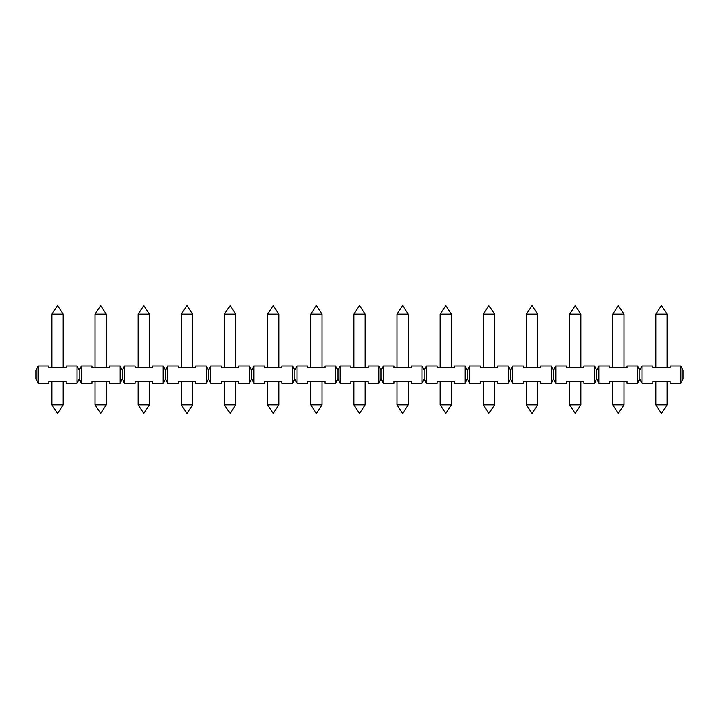 <?xml version="1.0" encoding="UTF-8"?>
<svg xmlns="http://www.w3.org/2000/svg" width="719" height="719" viewBox="0 0 719 719"><rect width="100%" height="100%" fill="white"/><g stroke="black" fill="none" stroke-linecap="round" stroke-linejoin="round"><path stroke-width="1.08" d="M319.721 314.203L321.968 314.203L316.36 305.575L310.752 314.203L319.721 314.203M397.032 404.797L402.64 413.425L408.248 404.797L397.032 404.797L397.032 381.501M353.892 367.697L353.892 314.203L365.108 314.203L365.108 367.697M353.892 404.797L359.5 413.425L365.108 404.797L353.892 404.797L353.892 381.501M79.09 370.285L81.247 365.971L92.032 365.971L92.032 367.697L109.288 367.697L109.288 365.971L120.073 365.971L122.23 370.285L124.387 365.971L135.172 365.971L135.172 367.697L152.428 367.697L152.428 365.971L163.213 365.971L165.37 370.285L167.527 365.971L178.312 365.971L178.312 367.697L195.568 367.697L195.568 365.971L206.353 365.971L208.51 370.285L208.51 378.913L206.353 383.227L195.568 383.227L195.568 381.501L178.312 381.501L178.312 383.227L167.527 383.227L165.37 378.913L163.213 383.227L152.428 383.227L152.428 381.501L135.172 381.501L135.172 383.227L124.387 383.227L122.23 378.913L120.073 383.227L109.288 383.227L109.288 381.501L92.032 381.501L92.032 383.227L81.247 383.227L79.09 378.913L76.933 383.227L66.148 383.227L66.148 381.501L48.892 381.501L48.892 383.227L38.107 383.227L35.95 378.913L35.95 370.285L38.107 365.971L48.892 365.971L48.892 367.697L66.148 367.697L66.148 365.971L76.933 365.971L79.09 370.285L79.09 378.913M208.51 370.285L210.667 365.971L221.452 365.971L221.452 367.697L238.708 367.697L238.708 365.971L249.493 365.971L251.65 370.285L253.807 365.971L264.592 365.971L264.592 367.697L281.848 367.697L281.848 365.971L292.633 365.971L294.79 370.285L296.947 365.971L307.732 365.971L307.732 367.697L324.988 367.697L324.988 365.971L335.773 365.971L337.93 370.285L340.087 365.971L350.872 365.971L350.872 367.697L368.128 367.697L368.128 365.971L378.913 365.971L381.07 370.285L383.227 365.971L394.012 365.971L394.012 367.697L411.268 367.697L411.268 365.971L422.053 365.971L424.21 370.285L426.367 365.971L437.152 365.971L437.152 367.697L454.408 367.697L454.408 365.971L465.193 365.971L467.35 370.285L469.507 365.971L480.292 365.971L480.292 367.697L497.548 367.697L497.548 365.971L508.333 365.971L510.49 370.285L512.647 365.971L523.432 365.971L523.432 367.697L540.688 367.697L540.688 365.971L551.473 365.971L553.63 370.285L555.787 365.971L566.572 365.971L566.572 367.697L583.828 367.697L583.828 365.971L594.613 365.971L596.77 370.285L598.927 365.971L609.712 365.971L609.712 367.697L626.968 367.697L626.968 365.971L637.753 365.971L639.91 370.285L642.067 365.971L652.852 365.971L652.852 367.697L670.108 367.697L670.108 365.971L680.893 365.971L683.05 370.285L683.05 378.913L680.893 383.227L670.108 383.227L670.108 381.501L652.852 381.501L652.852 383.227L642.067 383.227L639.91 378.913L637.753 383.227L626.968 383.227L626.968 381.501L609.712 381.501L609.712 383.227L598.927 383.227L596.77 378.913L594.613 383.227L583.828 383.227L583.828 381.501L566.572 381.501L566.572 383.227L555.787 383.227L553.63 378.913L551.473 383.227L540.688 383.227L540.688 381.501L523.432 381.501L523.432 383.227L512.647 383.227L510.49 378.913L508.333 383.227L497.548 383.227L497.548 381.501L480.292 381.501L480.292 383.227L469.507 383.227L467.35 378.913L465.193 383.227L454.408 383.227L454.408 381.501L437.152 381.501L437.152 383.227L426.367 383.227L424.21 378.913L422.053 383.227L411.268 383.227L411.268 381.501L394.012 381.501L394.012 383.227L383.227 383.227L381.07 378.913L378.913 383.227L368.128 383.227L368.128 381.501L350.872 381.501L350.872 383.227L340.087 383.227L337.93 378.913L335.773 383.227L324.988 383.227L324.988 381.501L307.732 381.501L307.732 383.227L296.947 383.227L294.79 378.913L292.633 383.227L281.848 383.227L281.848 381.501L264.592 381.501L264.592 383.227L253.807 383.227L251.65 378.913L249.493 383.227L238.708 383.227L238.708 381.501L221.452 381.501L221.452 383.227L210.667 383.227L208.51 378.913M206.353 383.227L206.353 365.971M167.527 365.971L167.527 383.227M165.37 370.285L165.37 378.913M76.933 383.227L76.933 365.971M38.107 365.971L38.107 383.227M120.073 383.227L120.073 365.971M81.247 365.971L81.247 383.227M122.23 370.285L122.23 378.913M163.213 383.227L163.213 365.971M124.387 365.971L124.387 383.227M249.493 383.227L249.493 365.971M210.667 365.971L210.667 383.227M251.65 370.285L251.65 378.913M292.633 383.227L292.633 365.971M253.807 365.971L253.807 383.227M294.79 370.285L294.79 378.913M335.773 383.227L335.773 365.971M296.947 365.971L296.947 383.227M337.93 370.285L337.93 378.913M378.913 383.227L378.913 365.971M340.087 365.971L340.087 383.227M381.07 370.285L381.07 378.913M422.053 383.227L422.053 365.971M383.227 365.971L383.227 383.227M424.21 370.285L424.21 378.913M465.193 383.227L465.193 365.971M426.367 365.971L426.367 383.227M467.35 370.285L467.35 378.913M508.333 383.227L508.333 365.971M469.507 365.971L469.507 383.227M510.49 370.285L510.49 378.913M551.473 383.227L551.473 365.971M512.647 365.971L512.647 383.227M553.63 370.285L553.63 378.913M594.613 383.227L594.613 365.971M555.787 365.971L555.787 383.227M596.77 370.285L596.77 378.913M637.753 383.227L637.753 365.971M598.927 365.971L598.927 383.227M639.91 370.285L639.91 378.913M680.893 383.227L680.893 365.971M642.067 365.971L642.067 383.227M51.912 404.797L57.52 413.425L63.128 404.797L51.912 404.797L51.912 381.501M51.912 367.697L51.912 314.203L63.128 314.203L63.128 367.697M95.052 404.797L100.66 413.425L106.268 404.797L95.052 404.797L95.052 381.501M95.052 367.697L95.052 314.203L106.268 314.203L106.268 367.697M138.192 404.797L143.8 413.425L149.408 404.797L138.192 404.797L138.192 381.501M138.192 367.697L138.192 314.203L149.408 314.203L149.408 367.697M181.332 404.797L186.94 413.425L192.548 404.797L181.332 404.797L181.332 381.501M181.332 367.697L181.332 314.203L192.548 314.203L192.548 367.697M224.472 404.797L230.08 413.425L235.688 404.797L224.472 404.797L224.472 381.501M224.472 367.697L224.472 314.203L235.688 314.203L235.688 367.697M267.612 404.797L273.22 413.425L278.828 404.797L267.612 404.797L267.612 381.501M267.612 367.697L267.612 314.203L278.828 314.203L278.828 367.697M310.752 404.797L316.36 413.425L321.968 404.797L310.752 404.797L310.752 381.501M397.032 367.697L397.032 314.203L408.248 314.203L408.248 367.697M440.172 404.797L445.78 413.425L451.388 404.797L440.172 404.797L440.172 381.501M440.172 367.697L440.172 314.203L451.388 314.203L451.388 367.697M483.312 404.797L488.92 413.425L494.528 404.797L483.312 404.797L483.312 381.501M483.312 367.697L483.312 314.203L494.528 314.203L494.528 367.697M526.452 404.797L532.06 413.425L537.668 404.797L526.452 404.797L526.452 381.501M526.452 367.697L526.452 314.203L537.668 314.203L537.668 367.697M569.592 404.797L575.2 413.425L580.808 404.797L569.592 404.797L569.592 381.501M569.592 367.697L569.592 314.203L580.808 314.203L580.808 367.697M612.732 404.797L618.34 413.425L623.948 404.797L612.732 404.797L612.732 381.501M612.732 367.697L612.732 314.203L623.948 314.203L623.948 367.697M655.872 404.797L661.48 413.425L667.088 404.797L655.872 404.797L655.872 381.501M655.872 367.697L655.872 314.203L667.088 314.203L667.088 367.697M321.968 367.697L321.968 314.203M310.752 367.697L310.752 314.203M365.108 314.203L359.5 305.575L353.892 314.203M365.108 404.797L365.108 381.501M63.128 404.797L63.128 381.501M63.128 314.203L57.52 305.575L51.912 314.203M106.268 404.797L106.268 381.501M106.268 314.203L100.66 305.575L95.052 314.203M149.408 404.797L149.408 381.501M149.408 314.203L143.8 305.575L138.192 314.203M192.548 404.797L192.548 381.501M192.548 314.203L186.94 305.575L181.332 314.203M235.688 404.797L235.688 381.501M235.688 314.203L230.08 305.575L224.472 314.203M278.828 404.797L278.828 381.501M278.828 314.203L273.22 305.575L267.612 314.203M321.968 404.797L321.968 381.501M408.248 404.797L408.248 381.501M408.248 314.203L402.64 305.575L397.032 314.203M451.388 404.797L451.388 381.501M451.388 314.203L445.78 305.575L440.172 314.203M494.528 404.797L494.528 381.501M494.528 314.203L488.92 305.575L483.312 314.203M537.668 404.797L537.668 381.501M537.668 314.203L532.06 305.575L526.452 314.203M580.808 404.797L580.808 381.501M580.808 314.203L575.2 305.575L569.592 314.203M623.948 404.797L623.948 381.501M623.948 314.203L618.34 305.575L612.732 314.203M667.088 404.797L667.088 381.501M667.088 314.203L661.48 305.575L655.872 314.203"/></g></svg>
